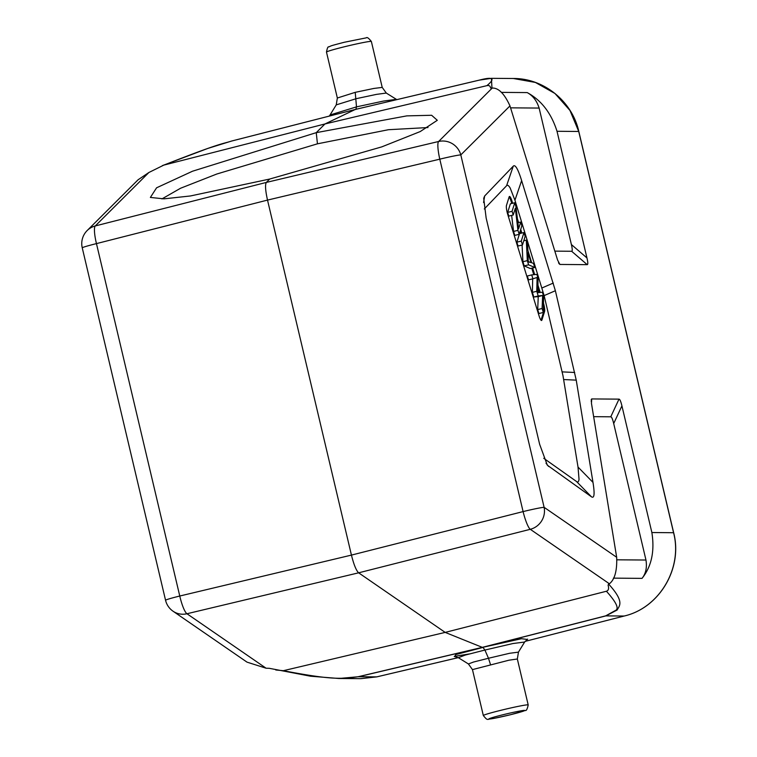 <?xml version="1.0" encoding="UTF-8"?>
<svg xmlns="http://www.w3.org/2000/svg" width="757" height="757" viewBox="0 0 757 757"><rect width="100%" height="100%" fill="white"/><g stroke="black" fill="none" stroke-linecap="round" stroke-linejoin="round"><path stroke-width="1.14" d="M610.767 416.804L618.999 399.138C619.888 399.204 620.872 401.447 621.923 405.875L651.872 532.531C654.814 551.238 651.531 566.51 642.031 578.367C645.835 573.626 647.15 567.513 645.967 560.029L613.7 423.542C612.64 419.123 611.665 416.87 610.767 416.804L593.639 416.672M618.999 399.138L591.681 398.93L591.226 401.636M527.118 639.419L521.497 638.709L482.408 647.405L445.163 632.398L283.317 670.702C329.484 679.521 341.038 679.322 358.279 676.701L482.237 647.377L605.704 615.848L615.034 610.691C619.529 609.111 616.652 602.629 606.404 591.245L445.163 632.398L358.629 572.822L530.288 529.304A18.442 17.723 -55.5 0 0 544.113 507.322L616.671 557.275L591.463 403.339L591.681 398.93L591.16 399.866M554.834 251.135L571.639 251.267C572.5 251.21 572.424 248.977 571.393 244.549L539.126 108.062C536.817 100.776 532.843 95.619 527.194 92.581C541.293 100.189 551.238 113.086 557.02 131.283L586.959 257.938C587.99 262.367 588.075 264.6 587.205 264.657L559.887 264.448L557.578 260.011L509.972 105.904L460.805 154.911A18.442 17.998 -134.9 0 0 438.615 141.493A18.442 3.321 76.6 0 0 439.789 159.169A18.442 0.871 -13.3 0 1 460.805 154.911L544.113 507.322A18.442 0.871 166.7 0 0 523.096 511.59A18.442 3.312 75.8 0 0 530.288 529.304L609.404 583.779L608.06 585.057C609.092 588.501 608.543 590.564 606.404 591.245M558.543 262.698L559.12 263.815M591.444 496.791C594.33 498.721 594.841 493.924 592.986 482.389L576.238 380.137L555.373 290.726L521.639 180.611C518.043 169.066 515.252 164.241 513.274 166.143L484.669 195.978L483.704 198.325L486.155 218.054L539.646 444.321L547.33 465.205L591.444 496.791L576.493 481.48C577.837 482.588 578.679 481.859 579.029 479.304L578.026 467.078L563 375.775L544.122 295.608L514.94 200.227L510.152 187.973C508.6 185.399 507.398 184.651 506.575 185.749L484.3 208.979M543.763 458.307L576.493 481.48M543.488 303.122A7.381 1.391 -103.8 0 1 543.923 304.787A7.381 1.391 -103.8 0 1 544.567 311.515L541.889 320.069A7.381 1.391 -103.8 0 1 541.567 320.485A7.381 1.391 -103.8 0 1 539.031 315.764L507.786 214.61A7.381 1.391 -103.8 0 1 506.471 205.431L509.149 196.877A7.381 1.391 -103.8 0 1 509.47 196.46A7.381 1.391 -103.8 0 1 512.006 201.182L512.65 203.273M517.4 218.659L518.611 222.577M520.721 229.399L521.847 233.052M524.005 240.045L524.204 240.669M532.644 267.997L534.688 274.602M537.953 285.162L540.186 292.41M511.77 203.491L511.126 201.39A7.381 1.391 76.2 0 0 509.13 196.952M539.268 292.486L537.915 288.114M533.77 274.696L531.764 268.215M520.967 233.27L520.248 230.923M541.028 320.211L543.687 311.733A7.381 1.391 76.2 0 0 543.422 306.812M507.673 212.386L510.36 203.841L514.751 202.753L512.073 211.307L507.673 212.386L508.818 216.095L513.218 215.007L515.318 208.298L517.949 230.346L513.558 231.434L511.647 215.395M517.949 230.346L519.179 234.32L514.779 235.399L513.558 231.434M516.87 242.164L519.557 233.62L523.958 232.541L521.27 241.086L516.87 242.164L518.072 246.034L522.462 244.956L525.15 236.411L523.958 232.541M534.745 267.476L533.486 263.379L531.679 262.755L527.903 250.548L527.667 244.549L526.304 240.149L527.317 260.645L528.604 264.818L534.745 267.476L530.354 268.565L524.204 265.896L522.917 261.723L522.093 245.05M537.697 309.585L542.097 308.496L543.318 312.461L538.927 313.54L537.697 309.585L538.255 296.555L533.817 297.028L532.379 292.363L532.691 278.557M538.255 296.555L542.655 295.467L542.097 308.496M528.518 279.872L527.326 275.993L531.717 274.905L532.919 278.794L528.518 279.872M521.27 241.086L522.462 244.956M519.179 234.32L521.866 225.766L520.721 222.066L517.892 222.757M520.721 222.066L518.611 228.784L515.981 206.727L514.751 202.753M512.073 211.307L513.218 215.007M526.304 240.149L523.778 240.773M527.317 260.645L522.917 261.723M528.604 264.818L524.204 265.896M531.045 262.565L528.263 261.922L527.989 252.658L531.045 262.565M529.266 261.865L528.263 261.922M532.379 292.363L536.779 291.284L538.218 295.949L542.655 295.467M538.218 295.949L533.817 297.028M532.919 278.794L537.091 277.478L536.779 291.284M543.318 312.461L543.611 296.167L542.391 292.221L537.858 292.685L538.028 278.093L536.874 274.365L531.717 274.905M173.041 611.211A18.442 17.723 -55.5 0 0 186.96 613.747A18.442 3.643 -103.4 0 1 179.769 596.024A18.442 0.871 166.7 0 0 165.556 600.254A18.442 18.442 0 0 0 173.041 611.211L247.028 662.148L266.076 668.213L269.274 668.308L310.521 676.209L338.918 678.49L358.44 676.73L482.408 647.405L605.865 615.886L624.184 616.028C659.319 608.003 682.909 568.195 673.569 532.701L578.726 131.453L569.964 110.446L554.976 93.49L535.407 82.447L513.378 78.501L491.416 78.331M491.965 88.039L491.407 78.331L479.143 80.157A9.226 1.741 -103.3 0 1 479.219 80.147M605.704 615.848A9.226 1.732 75.7 0 0 605.865 615.886L617.154 610.019C619.103 605.922 625.291 602.288 608.505 583.94M509.972 105.904C504.436 93.736 498.522 87.784 492.22 88.058L490.545 87.944C490.318 85.976 489.098 85.219 486.893 85.655L324.971 123.959L355.241 109.481M486.893 85.655C495.693 78.312 493.091 76.495 479.077 80.185A9.226 1.741 -103.3 0 1 479.143 80.157L355.165 109.491L231.718 141.01A9.226 1.741 -104.3 0 1 231.784 141.001M616.671 557.275C617.182 570.683 614.76 579.521 609.404 583.779M275.775 669.983L283.317 670.702M338.937 678.49L360.881 678.66L376.768 676.872L358.44 676.73A9.226 1.741 76.7 0 1 358.279 676.701M479.077 80.185L355.09 109.51L231.651 141.039C221.792 144.199 221.706 142.335 163.796 165.121L148.892 172.492L138.086 179.787M148.892 172.492L95.287 225.936A18.442 17.998 -134.9 0 0 87.178 230.535A18.442 18.442 0 0 0 82.248 247.842A18.442 0.871 -13.3 0 1 96.461 243.612A18.442 3.624 -104.3 0 1 95.287 225.936L266.341 182.418L269.738 179.03L190.471 195.959L163.976 198.845L150.378 197.435L156.585 187.802L192.486 171.233L316.246 132.655L324.971 123.959L163.796 165.121M269.738 179.03L381.765 146.877L420.239 131.557L437.3 120.297L431.632 115.272L406.812 115.878L316.246 132.655L317.448 143.821L388.455 129.712L427.998 127.545M161.941 198.902L180.563 188.247L216.805 174.015L317.448 143.821M266.076 668.213L186.96 613.747L358.629 572.822C356.235 570.589 353.841 564.675 351.437 555.099L267.514 200.094L439.789 159.169L523.096 511.59L351.437 555.099L179.769 596.024L96.461 243.612L267.514 200.094C265.385 190.518 264.997 184.623 266.341 182.418L438.615 141.493L492.22 88.058M355.856 109.481L356.5 106.869L383.458 101.069L396.346 99.328L386.278 93.064L376.532 94.37L356.197 98.684L336.25 104.873L330.052 114.979L356.5 106.869L355.222 92.345L337.348 98.013L336.231 104.901M337.348 98.013L326.485 52.091A23.06 1.079 -13.3 0 1 344.444 46.754A23.06 1.079 -13.3 0 1 371.365 41.484L382.219 87.405L373.863 88.446L355.222 92.345M454.787 656.442L455.742 654.587L482.994 647.415L484.906 650.045L465.224 655.079L458.335 657.691L454.228 656.404L469.331 653.944M524.639 642.031L512.972 643.526L484.906 650.045L488.483 658.259L509.622 653.282L518.431 652.146L524.639 642.031L527.62 639.116M483.326 715.535C488.52 721.904 486.496 718.592 494.879 718.204L510.445 714.74L525.244 710.463C526.323 710.974 527.317 709.129 528.197 704.928A23.06 1.079 166.7 0 0 501.285 710.198A23.06 1.079 166.7 0 0 483.326 715.535L472.463 669.614L509.007 660.189L517.343 658.997L518.46 652.108M490.508 664.608L488.483 658.259L473.617 662.006L468.403 663.955L472.463 669.614M651.872 532.531L673.664 532.72L578.812 131.472C572.197 101.22 543.564 78.094 513.123 78.501M578.812 131.472L557.02 131.283M578.026 467.078L592.986 482.389M546.015 463.227L548.607 466.454M484.669 195.978L483.562 202.535M506.575 185.749L513.274 166.143M521.639 180.611L514.94 200.227M542.04 287.934L553.291 283.061M555.373 290.726L544.122 295.608M562.148 371.876L574.695 372.482M576.238 380.137L563.691 379.541M541.889 320.069L541.085 320.268M511.126 201.39L512.006 201.182M543.687 311.733L544.567 311.515M527.194 92.581L501.276 92.382M621.923 405.875L613.7 423.542M571.393 244.549L586.959 257.938M613.407 578.14L642.031 578.367M673.664 532.72C682.984 568.185 659.413 607.966 624.232 616.018L525.074 641.387L624.184 616.028M376.768 676.872L458.24 657.634M539.126 108.062L510.568 107.844M616.974 559.811L645.967 560.029M231.651 141.039A9.226 1.741 -104.3 0 1 231.718 141.01L207.768 148.448L162.395 165.603M587.205 264.657L571.639 251.267M503.235 714.684A18.442 0.871 166.7 0 0 489.23 719.046A18.442 0.871 166.7 0 0 510.398 714.74A18.442 0.871 166.7 0 0 524.412 710.388A18.442 0.871 166.7 0 0 503.235 714.684M541.842 295.713L537.442 296.801M360.625 678.66L376.806 676.872L458.25 657.644M87.178 230.535L138.351 179.523M165.556 600.254L82.248 247.842M396.867 99.621L396.346 99.328M330.052 114.979L329.238 116.105M382.219 87.405L386.316 93.083M326.485 52.091C327.213 48.155 327.961 46.423 328.756 46.915C332.058 45.515 329.2 46.205 344.246 42.278L366.265 37.85C367.003 36.913 368.697 38.124 371.365 41.484M528.197 704.928L517.343 659.006M458.335 657.691L468.403 663.955"/></g></svg>
